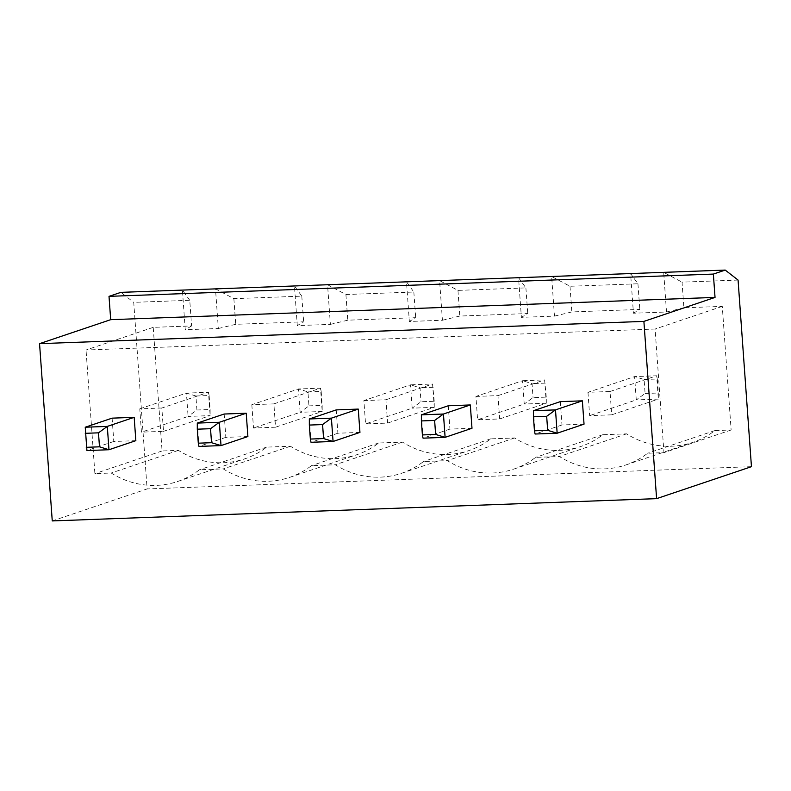 <?xml version="1.0" encoding="UTF-8"?>
<svg xmlns="http://www.w3.org/2000/svg" width="791" height="791" viewBox="0 0 791 791"><rect width="100%" height="100%" fill="white"/><g stroke="black" fill="none" stroke-linecap="round" stroke-linejoin="round"><path stroke-width="0.59" stroke-dasharray="3.96 2.97" d="M359.945 432.41L337.886 433.221L336.215 409.896M247.89 436.543L225.84 437.354L224.169 414.029M584.035 424.154L561.976 424.965L560.305 401.64M471.99 428.277L449.931 429.098L448.26 405.773M135.844 440.666L113.795 441.477L112.114 418.152M52.255 520.923L147.106 488.937L133.728 302.35L120.875 292.354M751.45 466.67L147.106 488.937M337.886 433.221L311.011 442.288L309.34 418.963M225.84 437.354L198.966 446.411L197.295 423.086M561.976 424.965L535.102 434.022L533.431 410.707M449.931 429.098L423.056 438.155L421.385 414.83M113.795 441.477L86.921 450.544L85.24 427.219M738.072 280.073L682.05 282.14L683.889 307.798L722.272 306.384L731.131 429.997L714.807 430.601A85.349 79.782 71.4 0 1 692.896 442.347A85.349 79.782 71.4 0 1 626.581 433.854L602.762 434.734A85.349 79.782 71.4 0 1 580.851 446.48A85.349 79.782 71.4 0 1 514.536 437.977L490.717 438.857A85.349 79.782 71.4 0 1 468.796 450.603A85.349 79.782 71.4 0 1 402.49 442.11L378.671 442.99A85.349 79.782 71.4 0 1 356.751 454.736A85.349 79.782 71.4 0 1 290.445 446.243L266.626 447.113A85.349 79.782 71.4 0 1 244.706 458.869A85.349 79.782 71.4 0 1 178.4 450.366L162.076 450.969L153.217 327.355L191.59 325.941L189.751 300.283L133.728 302.35M189.751 300.283L182.405 290.079L185.252 329.738L218.336 328.512L215.488 288.863L233.869 298.662L301.796 296.15L294.45 285.956L297.297 325.605L330.381 324.389L327.543 284.74L345.914 294.529L413.841 292.027L406.505 281.823L409.343 321.472L442.426 320.256L439.588 280.607L457.959 290.396L525.896 287.894L518.55 277.7L521.388 317.349L554.471 316.123L551.634 276.474L570.004 286.273L637.942 283.771L630.595 273.567L633.433 313.216L666.516 312L663.679 272.351L682.05 282.14M666.516 312L683.889 307.798M153.217 327.355L86.031 350.008L655.086 329.036L663.946 452.65L647.621 453.253A85.349 79.782 71.4 0 1 625.711 464.999A85.349 79.782 71.4 0 1 559.395 456.506L535.576 457.386A85.349 79.782 71.4 0 1 513.666 469.132A85.349 79.782 71.4 0 1 447.35 460.639L423.531 461.509A85.349 79.782 71.4 0 1 401.62 473.265A85.349 79.782 71.4 0 1 335.305 464.762L311.486 465.642A85.349 79.782 71.4 0 1 289.565 477.388A85.349 79.782 71.4 0 1 223.26 468.895L199.441 469.775A85.349 79.782 71.4 0 1 177.52 481.521A85.349 79.782 71.4 0 1 111.215 473.018L94.89 473.621L86.031 350.008M722.272 306.384L655.086 329.036M554.471 316.123L571.844 311.931L639.781 309.419L633.433 313.216M442.426 320.256L459.798 316.054L527.735 313.552L521.388 317.349M330.381 324.389L347.753 320.187L415.68 317.685L409.343 321.472M218.336 328.512L235.708 324.31L303.635 321.808L297.297 325.605M191.59 325.941L185.252 329.738M731.131 429.997L663.946 452.65M714.807 430.601L647.621 453.253M626.581 433.854L559.395 456.506M602.762 434.734L535.576 457.386M514.536 437.977L447.35 460.639M490.717 438.857L423.531 461.509M402.49 442.11L335.305 464.762M378.671 442.99L311.486 465.642M290.445 446.243L223.26 468.895M266.626 447.113L199.441 469.775M178.4 450.366L111.215 473.018M162.076 450.969L94.89 473.621M637.942 283.771L639.781 309.419M570.004 286.273L571.844 311.931M525.896 287.894L527.735 313.552M457.959 290.396L459.798 316.054M233.869 298.662L235.708 324.31M413.841 292.027L415.68 317.685M301.796 296.15L303.635 321.808M345.914 294.529L347.753 320.187M363.88 400.572L385.929 399.762L387.6 423.086L365.551 423.897L363.88 400.572L410.509 384.841L412.18 408.166L365.551 423.897M251.825 404.695L253.506 428.02L275.555 427.209L273.884 403.885L251.825 404.695L298.464 388.974L300.135 412.299L253.506 428.02M587.97 392.316L589.641 415.631L611.7 414.82L610.029 391.496L587.97 392.316L634.6 376.585L636.271 399.91L589.641 415.631M475.925 396.439L497.974 395.629L499.655 418.953L477.596 419.764L475.925 396.439L522.554 380.718L524.225 404.043L477.596 419.764M161.839 408.018L139.78 408.828L141.451 432.153L163.51 431.342L161.839 408.018L208.468 392.287L186.419 393.107L188.09 416.432L141.451 432.153M385.929 399.762L432.568 384.03L434.239 407.355L387.6 423.086M434.239 407.355L412.18 408.166L421 401.739L434.239 401.255L434.239 407.355M434.239 401.255L432.568 384.03L410.509 384.841L420.001 387.748L421 401.739M273.884 403.885L320.523 388.163L298.464 388.974L307.946 391.881L308.955 405.872L300.135 412.299L322.194 411.488L275.555 427.209M307.946 391.881L321.186 391.387L320.523 388.163L322.194 411.488L322.184 405.387L308.955 405.872M610.029 391.496L656.659 375.774L634.6 376.585L644.092 379.492L645.09 393.483L636.271 399.91L658.33 399.099L611.7 414.82M644.092 379.492L657.321 379.008L656.659 375.774L658.33 399.099L658.33 392.998L645.09 393.483M497.974 395.629L544.613 379.907L546.284 403.232L499.655 418.953M546.284 403.232L524.225 404.043L533.045 397.616L546.284 397.122L546.284 403.232M546.284 397.122L544.613 379.907L522.554 380.718L532.046 383.615L533.045 397.616M139.78 408.828L186.419 393.107L195.901 396.004L196.91 410.005L188.09 416.432L210.149 415.611L163.51 431.342M195.901 396.004L209.14 395.52L208.468 392.287L210.149 415.611L210.139 409.511L196.91 410.005M433.231 387.264L420.001 387.748M321.186 391.387L322.184 405.387M657.321 379.008L658.33 392.998M545.276 383.131L532.046 383.615M209.14 395.52L210.139 409.511M625.711 464.999L692.896 442.347M513.666 469.132L580.851 446.48M401.62 473.265L468.796 450.603M289.565 477.388L356.751 454.736M177.52 481.521L244.706 458.869"/><path stroke-width="1.19" d="M713.363 274.082L715.034 297.406L110.691 319.673L39.55 343.66L52.255 520.923L656.599 498.646L751.45 466.67L738.072 280.073L725.218 270.077L713.363 274.082L109.01 296.348L110.691 319.673M715.034 297.406L643.894 321.393L39.55 343.66M643.894 321.393L656.599 498.646M323.578 438.57L310.349 439.054L311.011 442.288L333.07 441.467L331.399 418.152L322.58 424.569L323.578 438.57L333.07 441.467L359.945 432.41L358.264 409.085L336.215 409.896L309.34 418.963L331.399 418.152L358.264 409.085M211.533 442.693L198.294 443.187L198.966 446.411L221.015 445.6L219.344 422.275L210.525 428.702L211.533 442.693L221.015 445.6L247.89 436.543L246.219 413.218L224.169 414.029L197.295 423.086L219.344 422.275L246.219 413.218M547.669 430.314L534.439 430.798L535.102 434.022L557.161 433.211L555.49 409.886L546.67 416.313L547.669 430.314L557.161 433.211L584.035 424.154L582.364 400.829L560.305 401.64L533.431 410.707L555.49 409.886L582.364 400.829M435.623 434.437L422.394 434.931L423.056 438.155L445.115 437.344L443.444 414.019L434.625 420.446L435.623 434.437L445.115 437.344L471.99 428.277L470.319 404.952L448.26 405.773L421.385 414.83L443.444 414.019L470.319 404.952M112.114 418.152L134.173 417.341L135.844 440.666L108.97 449.733L86.921 450.544L85.24 427.219L112.114 418.152M725.218 270.077L120.875 292.354L109.01 296.348M86.249 447.31L99.488 446.826L108.97 449.733L107.299 426.408L134.173 417.341M99.488 446.826L98.48 432.835L107.299 426.408L85.24 427.219M322.58 424.569L309.34 425.064L309.34 418.963M310.349 439.054L309.34 425.064M210.525 428.702L197.295 429.187L197.295 423.086M198.294 443.187L197.295 429.187M546.67 416.313L533.431 416.808L533.431 410.707M534.439 430.798L533.431 416.808M434.625 420.446L421.385 420.931L421.385 414.83M422.394 434.931L421.385 420.931M98.48 432.835L85.25 433.32"/></g></svg>
